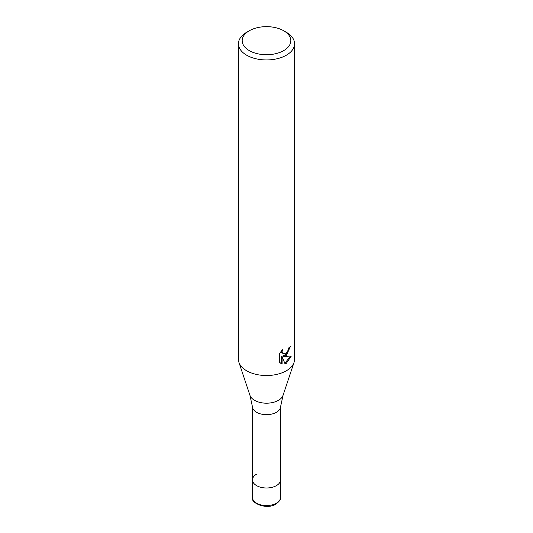 <?xml version="1.0" encoding="UTF-8"?>
<svg xmlns="http://www.w3.org/2000/svg" width="533" height="533" viewBox="0 0 533 533"><rect width="100%" height="100%" fill="white"/><g stroke="black" fill="none" stroke-linecap="round" stroke-linejoin="round"><path stroke-width="0.8" d="M249.944 395.299A16.863 9.734 180 0 0 261.556 402.761A16.863 9.734 180 0 0 278.426 400.336A16.863 9.734 180 0 0 283.056 395.299L280.505 407.065A14.031 8.102 180 0 1 276.42 412.295A14.031 8.102 180 0 1 261.536 414.141A14.031 8.102 180 0 1 252.495 407.065L249.944 395.299L238.944 362.393A28.062 16.203 180 0 1 238.438 359.322L238.438 43.746A28.062 16.203 180 0 1 246.652 32.293L249.304 30.761A24.325 14.045 180 0 1 283.696 30.761A24.325 14.045 180 0 1 283.696 50.622A24.325 14.045 180 0 1 249.304 50.622A24.325 14.045 180 0 1 249.304 30.761L246.652 32.293M280.531 497.456C281.138 498.988 279.638 501.18 276.034 504.045C266.82 510.141 250.33 503.065 252.469 497.456A14.031 8.102 180 0 0 261.13 504.944A14.031 8.102 180 0 0 276.42 503.185A14.031 8.102 180 0 0 280.531 497.456L280.531 479.893A14.031 8.102 180 0 1 276.42 485.616A14.031 8.102 180 0 1 261.13 487.375A14.031 8.102 180 0 1 252.469 479.893A14.031 8.102 180 0 1 256.58 474.163M283.696 30.761L286.348 32.293A28.062 16.203 180 0 1 294.562 43.746L294.562 359.322A28.062 16.203 180 0 1 294.056 362.393A28.062 16.203 180 0 1 286.348 370.775A28.062 16.203 180 0 1 258.278 374.812A28.062 16.203 180 0 1 238.944 362.393M286.341 355.498L283.656 356.51L291.344 356.024L286.348 363.299L285.022 363.852L282.117 356.59L282.117 363.919L279.552 362.413L279.552 353.372L282.503 349.715L282.104 351.514L283.196 353.659L286.341 353.073L288.373 349.835L288.666 347.956A28.062 16.203 0 0 0 290.378 346.537L286.341 355.498M294.562 43.746A28.062 16.203 180 0 1 286.348 55.205A28.062 16.203 180 0 1 255.76 58.717A28.062 16.203 180 0 1 238.438 43.746M289.646 347.183L287.54 353.172L282.99 356.131L283.656 356.51M283.196 353.659L281.717 352.413L281.444 350.834M280.431 363.16L281.444 363.526M282.117 363.919L281.437 363.526L281.437 356.204L282.117 356.59M284.815 363.319L290.465 356.224M280.531 406.819L280.531 479.893A14.031 8.102 180 0 1 276.42 485.616A14.031 8.102 180 0 1 261.13 487.375A14.031 8.102 180 0 1 252.469 479.893L252.469 406.819M283.056 395.299L294.056 362.393M252.469 497.456L252.469 479.893"/></g></svg>
